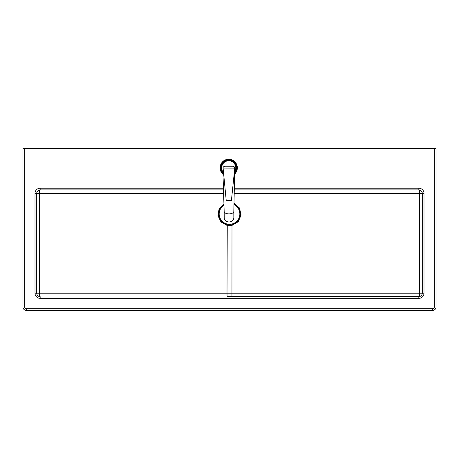 <?xml version="1.0" encoding="UTF-8"?>
<svg xmlns="http://www.w3.org/2000/svg" width="459" height="459" viewBox="0 0 459 459"><rect width="100%" height="100%" fill="white"/><g stroke="black" fill="none" stroke-linecap="round" stroke-linejoin="round"><path stroke-width="0.69" d="M234.836 189.911L418.837 189.911A3.442 3.442 0 0 1 422.28 193.354L422.28 293.186L419.578 293.186L419.549 296.554M419.549 189.986L419.578 293.186L227.016 293.186L227.067 296.629L418.837 296.629L227.067 296.629M419.469 296.571L418.837 296.629A3.442 3.442 0 0 0 422.28 293.186A3.442 3.442 0 0 1 418.837 296.629L418.837 298.35A5.164 5.164 0 0 0 424.001 293.186L424.001 193.354A5.164 5.164 0 0 0 418.837 188.19L234.325 188.19M39.468 296.56L39.468 189.98M223.43 188.19L40.163 188.19A5.164 5.164 0 0 0 34.999 193.354L34.999 293.186A5.164 5.164 0 0 0 40.163 298.35L40.163 296.629L39.537 296.571M418.837 188.19L418.837 189.911L419.469 189.969M34.999 293.186L36.72 293.186A3.442 3.442 0 0 0 40.163 296.629A3.442 3.442 0 0 1 36.72 293.186L36.72 193.354A3.442 3.442 0 0 1 40.163 189.911L223.487 189.911M432.607 310.399A3.442 3.442 0 0 0 436.05 306.956L436.05 148.601L434.329 148.601L434.329 306.956A1.721 1.721 0 0 1 432.607 308.678L432.607 310.399L26.392 310.399L432.607 310.399M432.607 308.678L26.392 308.678A1.721 1.721 0 0 1 24.671 306.956L24.671 148.601L434.329 148.601M24.671 306.956L22.95 306.956L22.95 148.601L22.95 306.956A3.442 3.442 0 0 0 26.392 310.399L26.392 308.678M24.671 148.601L22.95 148.601M223.929 203.767L219.086 208.788L217.973 215.667L220.98 221.955L227.016 225.409L231.996 225.409L231.944 224.899L227.067 224.904L221.353 221.628L218.478 215.69L219.454 209.166L223.946 204.335M223.975 205.236A10.328 10.328 0 0 0 227.968 224.176A10.328 10.328 0 0 0 233.964 204.645M231.898 224.675A10.982 10.982 0 0 0 233.981 203.934M234.233 173.273A7.746 7.746 -179.9 0 0 228.066 160.111A7.746 7.746 -179.9 0 0 223.631 173.663M220.98 167.816L220.98 167.816A7.746 7.746 0.1 0 1 228.066 160.111A7.746 7.746 0.1 0 1 236.471 167.839L236.471 167.839M222.971 173.754A8.262 8.262 0.1 0 1 224.864 160.524A8.262 8.262 0.1 0 1 234.647 173.588M234.635 174.081A8.606 8.606 -179.9 0 0 227.991 159.25A8.606 8.606 -179.9 0 0 222.988 174.242M223.653 173.909A7.918 7.918 0.1 0 1 220.808 167.816L220.808 167.81A7.918 7.918 0.1 0 1 236.523 166.474A7.918 7.918 0.1 0 1 236.643 167.839L236.643 167.839A7.918 7.918 0.1 0 1 234.205 173.542M220.808 167.816A7.918 7.918 0.1 0 1 228.054 159.939A7.918 7.918 0.1 0 1 236.643 167.839M233.843 217.268C234.176 223.487 223.929 223.539 224.204 217.314L224.204 217.296C223.929 223.418 234.01 223.659 233.843 217.268L233.815 211.438A4.819 2.41 179.7 0 1 233.815 211.467A4.819 2.41 179.7 0 1 229.007 213.871A4.819 2.41 179.7 0 1 224.176 211.513A4.819 2.41 179.7 0 1 224.176 211.484L224.204 217.314M223.091 168.074L226.235 200.646L231.399 200.663L229.225 201.002C227.067 200.812 228.439 201.386 226.235 200.646A2.41 2.41 -179.9 0 0 227.475 200.996L230.16 201.002A2.41 2.41 -179.9 0 0 231.399 200.663L234.767 168.114C234.635 166.881 233.906 166.256 232.587 166.244L225.289 166.215C223.785 166.347 223.057 166.967 223.091 168.074L234.767 168.114M424.001 193.354L234.21 193.354M231.944 296.629L231.996 225.409L238.232 221.726L241.101 215.059L239.478 207.996L233.992 203.245M36.72 293.186L227.016 293.186L227.257 224.038M223.596 193.354L36.72 193.354A3.442 3.442 0 0 1 40.163 189.911L40.163 188.19M436.05 306.956L434.329 306.956M40.163 298.35L418.837 298.35M233.981 203.79L239.122 208.369L240.596 215.082L237.854 221.399L231.944 224.899L231.755 224.038M36.72 193.354L34.999 193.354M424.001 293.186L422.28 293.186M223.527 172.607A7.057 7.057 0.1 0 1 225.604 161.499A7.057 7.057 0.1 0 1 234.36 172.079M233.815 211.467L234.658 173.072M224.176 211.513L222.954 173.25"/></g></svg>
